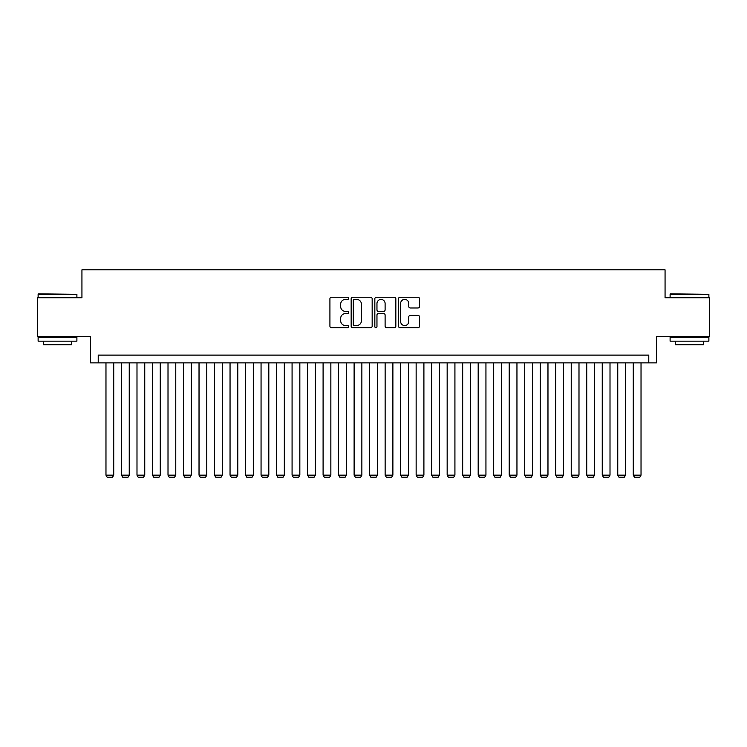 <?xml version="1.0" encoding="UTF-8"?>
<svg xmlns="http://www.w3.org/2000/svg" width="747" height="747" viewBox="0 0 747 747"><rect width="100%" height="100%" fill="white"/><g stroke="black" fill="none" stroke-linecap="round" stroke-linejoin="round"><path stroke-width="1.12" d="M348.69 298.314A1.064 1.064 0 0 0 347.626 297.25L331.444 297.25A1.522 1.522 0 0 0 329.922 298.772L329.922 326.178A1.522 1.522 0 0 0 331.444 327.7L347.626 327.7A1.064 1.064 0 0 0 348.69 326.635A1.064 1.064 0 0 0 347.626 325.561L345.525 325.561A4.874 4.874 0 0 1 340.66 320.696L340.66 318.409A4.874 4.874 0 0 1 345.525 313.535L347.626 313.535A1.064 1.064 0 0 0 348.69 312.47A1.064 1.064 0 0 0 347.626 311.406L345.525 311.406A4.874 4.874 0 0 1 340.66 306.541L340.66 304.253A4.874 4.874 0 0 1 345.525 299.379L347.626 299.379A1.064 1.064 0 0 0 348.69 298.314M417.993 307.979A1.522 1.522 0 0 0 419.515 306.457L419.515 298.772A1.522 1.522 0 0 0 417.993 297.25L400.028 297.25A1.522 1.522 0 0 0 398.506 298.772L398.506 326.178A1.522 1.522 0 0 0 400.028 327.7L417.993 327.7A1.522 1.522 0 0 0 419.515 326.178L419.515 316.887A1.522 1.522 0 0 0 417.993 315.365L410.299 315.365A1.522 1.522 0 0 0 408.777 316.887L408.777 321.49A4.071 4.071 0 0 1 404.706 325.561A4.071 4.071 0 0 1 400.635 321.49L400.635 303.45A4.071 4.071 0 0 1 404.706 299.379A4.071 4.071 0 0 1 408.777 303.45L408.777 306.457A1.522 1.522 0 0 0 410.299 307.979L417.993 307.979M648.779 362.874L656.529 362.874L656.529 336.514L709.65 336.514L709.65 297.745L665.063 297.745L665.063 269.826L81.937 269.826L81.937 297.745L37.35 297.745L37.35 336.514L90.471 336.514L90.471 362.874L648.779 362.874L648.779 355.124L98.221 355.124L98.221 362.874M372.165 298.772A1.522 1.522 0 0 0 370.643 297.25L352.687 297.25A1.522 1.522 0 0 0 351.165 298.772L351.165 326.178A1.522 1.522 0 0 0 352.687 327.7L370.643 327.7A1.522 1.522 0 0 0 372.165 326.178L372.165 298.772M376.357 297.25L394.313 297.25A1.522 1.522 0 0 1 395.835 298.772L395.835 326.178A1.522 1.522 0 0 1 394.313 327.7L386.629 327.7A1.522 1.522 0 0 1 385.107 326.178L385.107 315.066A1.522 1.522 0 0 0 383.584 313.535L378.486 313.535A1.522 1.522 0 0 0 376.964 315.066L376.964 326.635A1.064 1.064 0 0 1 375.9 327.7A1.064 1.064 0 0 1 374.835 326.635L374.835 298.772A1.522 1.522 0 0 1 376.357 297.25M354.358 299.379A1.064 1.064 0 0 0 353.294 300.443L353.294 324.497A1.064 1.064 0 0 0 354.358 325.561L356.562 325.561A4.874 4.874 0 0 0 361.436 320.696L361.436 304.253A4.874 4.874 0 0 0 356.562 299.379L354.358 299.379M385.107 303.534A4.071 4.071 0 0 0 381.035 299.454A4.071 4.071 0 0 0 376.964 303.534L376.964 309.884A1.522 1.522 0 0 0 378.486 311.406L383.584 311.406A1.522 1.522 0 0 0 385.107 309.884L385.107 303.534M113.731 362.874L113.731 475.157L105.971 475.157L105.971 362.874M113.731 475.157L112.564 477.174L107.138 477.174L105.971 475.157M38.592 293.86L76.894 294.327L38.125 294.327L38.592 293.86M57.51 341.164L38.125 341.164L38.125 337.289L76.894 337.289L76.894 341.164L57.51 341.164M71.469 341.164L71.469 344.731L43.55 344.731L43.55 341.164M670.573 293.86L708.875 294.327L670.106 294.327L670.573 293.86M689.49 341.164L670.106 341.164L670.106 337.289L708.875 337.289L708.875 341.164L689.49 341.164M703.45 341.164L703.45 344.731L675.531 344.731L675.531 341.164M129.24 362.874L129.24 475.157L121.481 475.157L121.481 362.874M129.24 475.157L128.073 477.174L122.648 477.174L121.481 475.157M144.75 362.874L144.75 475.157L136.99 475.157L136.99 362.874M144.75 475.157L143.583 477.174L138.158 477.174L136.99 475.157M160.26 362.874L160.26 475.157L152.5 475.157L152.5 362.874M160.26 475.157L159.092 477.174L153.667 477.174L152.5 475.157M175.769 362.874L175.769 475.157L168.01 475.157L168.01 362.874M175.769 475.157L174.602 477.174L169.177 477.174L168.01 475.157M191.269 362.874L191.269 475.157L183.519 475.157L183.519 362.874M191.269 475.157L190.111 477.174L184.686 477.174L183.519 475.157M206.779 362.874L206.779 475.157L199.029 475.157L199.029 362.874M206.779 475.157L205.621 477.174L200.187 477.174L199.029 475.157M222.289 362.874L222.289 475.157L214.538 475.157L214.538 362.874M222.289 475.157L221.131 477.174L215.696 477.174L214.538 475.157M237.798 362.874L237.798 475.157L230.048 475.157L230.048 362.874M237.798 475.157L236.64 477.174L231.206 477.174L230.048 475.157M253.308 362.874L253.308 475.157L245.558 475.157L245.558 362.874M253.308 475.157L252.141 477.174L246.715 477.174L245.558 475.157M268.817 362.874L268.817 475.157L261.058 475.157L261.058 362.874M268.817 475.157L267.65 477.174L262.225 477.174L261.058 475.157M284.327 362.874L284.327 475.157L276.567 475.157L276.567 362.874M284.327 475.157L283.16 477.174L277.735 477.174L276.567 475.157M299.836 362.874L299.836 475.157L292.077 475.157L292.077 362.874M299.836 475.157L298.669 477.174L293.244 477.174L292.077 475.157M315.346 362.874L315.346 475.157L307.587 475.157L307.587 362.874M315.346 475.157L314.179 477.174L308.754 477.174L307.587 475.157M330.856 362.874L330.856 475.157L323.096 475.157L323.096 362.874M330.856 475.157L329.688 477.174L324.263 477.174L323.096 475.157M346.356 362.874L346.356 475.157L338.606 475.157L338.606 362.874M346.356 475.157L345.198 477.174L339.773 477.174L338.606 475.157M361.865 362.874L361.865 475.157L354.115 475.157L354.115 362.874M361.865 475.157L360.708 477.174L355.273 477.174L354.115 475.157M377.375 362.874L377.375 475.157L369.625 475.157L369.625 362.874M377.375 475.157L376.217 477.174L370.783 477.174L369.625 475.157M392.885 362.874L392.885 475.157L385.135 475.157L385.135 362.874M392.885 475.157L391.727 477.174L386.292 477.174L385.135 475.157M408.394 362.874L408.394 475.157L400.644 475.157L400.644 362.874M408.394 475.157L407.227 477.174L401.802 477.174L400.644 475.157M423.904 362.874L423.904 475.157L416.144 475.157L416.144 362.874M423.904 475.157L422.737 477.174L417.312 477.174L416.144 475.157M439.413 362.874L439.413 475.157L431.654 475.157L431.654 362.874M439.413 475.157L438.246 477.174L432.821 477.174L431.654 475.157M454.923 362.874L454.923 475.157L447.164 475.157L447.164 362.874M454.923 475.157L453.756 477.174L448.331 477.174L447.164 475.157M470.433 362.874L470.433 475.157L462.673 475.157L462.673 362.874M470.433 475.157L469.265 477.174L463.84 477.174L462.673 475.157M485.942 362.874L485.942 475.157L478.183 475.157L478.183 362.874M485.942 475.157L484.775 477.174L479.35 477.174L478.183 475.157M501.442 362.874L501.442 475.157L493.692 475.157L493.692 362.874M501.442 475.157L500.285 477.174L494.859 477.174L493.692 475.157M516.952 362.874L516.952 475.157L509.202 475.157L509.202 362.874M516.952 475.157L515.794 477.174L510.36 477.174L509.202 475.157M532.462 362.874L532.462 475.157L524.711 475.157L524.711 362.874M532.462 475.157L531.304 477.174L525.869 477.174L524.711 475.157M547.971 362.874L547.971 475.157L540.221 475.157L540.221 362.874M547.971 475.157L546.813 477.174L541.379 477.174L540.221 475.157M563.481 362.874L563.481 475.157L555.731 475.157L555.731 362.874M563.481 475.157L562.314 477.174L556.888 477.174L555.731 475.157M578.99 362.874L578.99 475.157L571.231 475.157L571.231 362.874M578.99 475.157L577.823 477.174L572.398 477.174L571.231 475.157M594.5 362.874L594.5 475.157L586.74 475.157L586.74 362.874M594.5 475.157L593.333 477.174L587.908 477.174L586.74 475.157M610.01 362.874L610.01 475.157L602.25 475.157L602.25 362.874M610.01 475.157L608.842 477.174L603.417 477.174L602.25 475.157M625.519 362.874L625.519 475.157L617.76 475.157L617.76 362.874M625.519 475.157L624.352 477.174L618.927 477.174L617.76 475.157M641.029 362.874L641.029 475.157L633.269 475.157L633.269 362.874M641.029 475.157L639.862 477.174L634.436 477.174L633.269 475.157M38.125 297.745L38.125 294.327M46.968 337.289L46.968 336.514M68.061 337.289L68.061 336.514M76.894 297.745L76.894 294.327M670.106 297.745L670.106 294.327M678.939 337.289L678.939 336.514M700.032 337.289L700.032 336.514M708.875 297.745L708.875 294.327"/></g></svg>
